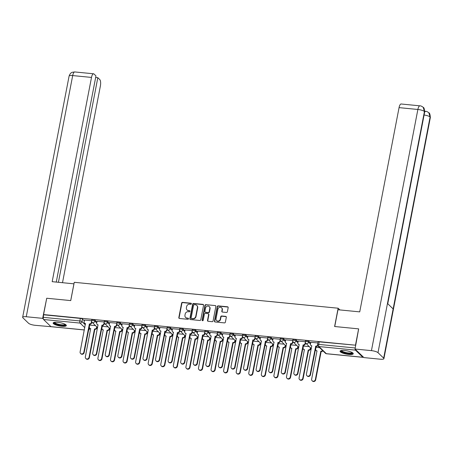 <?xml version="1.0" encoding="UTF-8"?>
<svg xmlns="http://www.w3.org/2000/svg" width="453" height="453" viewBox="0 0 453 453"><rect width="100%" height="100%" fill="white"/><g stroke="black" fill="none" stroke-linecap="round" stroke-linejoin="round"><path stroke-width="0.68" d="M191.409 303.816A0.595 0.538 -46 0 0 190.962 303.199L182.559 302.372A0.844 0.764 -46 0 0 181.613 303.097L178.822 317.593A0.844 0.764 -46 0 0 179.456 318.476L187.865 319.297A0.595 0.538 -46 0 0 188.386 318.312A0.595 0.538 -46 0 0 188.08 318.17L186.993 318.063A2.707 2.458 -46 0 1 184.96 315.243L185.192 314.031A2.707 2.458 -46 0 1 188.216 311.704L189.303 311.811A0.595 0.538 -46 0 0 189.824 310.82A0.595 0.538 -46 0 0 189.524 310.684L188.437 310.577A2.707 2.458 -46 0 1 186.398 307.751L186.63 306.545A2.707 2.458 -46 0 1 189.66 304.218L190.747 304.325A0.595 0.538 -46 0 0 191.409 303.816M191.376 303.487A0.595 0.538 -46 0 0 191.228 303.448L182.819 302.621A0.844 0.764 -46 0 0 181.874 303.351L179.082 317.842A0.844 0.764 -46 0 0 179.173 318.385M188.488 318.459A0.595 0.538 -46 0 0 188.34 318.425L186.993 318.063M189.932 310.973A0.595 0.538 -46 0 0 189.784 310.934L188.437 310.577M57.707 322.326A6.721 1.653 -169.1 0 0 53.143 323.023A6.721 1.653 -169.1 0 0 61.778 326.262A6.721 1.653 -169.1 0 0 66.342 325.565A6.721 1.653 -169.1 0 0 57.707 322.326M344.625 350.503A6.721 1.653 -169.1 0 0 340.061 351.2A6.721 1.653 -169.1 0 0 348.697 354.439A6.721 1.653 -169.1 0 0 353.261 353.742A6.721 1.653 -169.1 0 0 344.625 350.503M226.438 312.462A0.844 0.764 -46 0 0 227.383 311.738L228.17 307.672A0.844 0.764 -46 0 0 227.531 306.789L218.199 305.871A0.844 0.764 -46 0 0 217.253 306.596L214.462 321.092A0.844 0.764 -46 0 0 215.096 321.975L224.433 322.893A0.844 0.764 -46 0 0 225.379 322.162L226.324 317.253A0.844 0.764 -46 0 0 225.69 316.37L221.693 315.979A0.844 0.764 -46 0 0 220.747 316.704L220.277 319.139A2.265 2.05 -46 0 1 216.591 320.56A2.265 2.05 -46 0 1 216.047 318.725L217.882 309.184A2.265 2.05 -46 0 1 221.568 307.763A2.265 2.05 -46 0 1 222.117 309.597L221.811 311.188A0.844 0.764 -46 0 0 222.446 312.072L226.438 312.462M43.579 314.563L46.721 298.238L70.742 300.594L74.264 282.304L338.131 308.216L334.608 326.511L358.623 328.867L355.48 345.192L43.579 314.563L43.352 317.355L79.858 320.939A1.721 0.425 10.9 0 1 81.993 321.602L85.328 324.824M203.567 305.254A0.844 0.764 -46 0 0 202.933 304.371L193.595 303.453A0.844 0.764 -46 0 0 192.65 304.184L189.858 318.674A0.844 0.764 -46 0 0 190.492 319.558L199.83 320.475A0.844 0.764 -46 0 0 200.775 319.744L203.567 305.254M205.894 304.665L215.232 305.577A0.844 0.764 -46 0 1 215.866 306.46L213.074 320.956A0.844 0.764 -46 0 1 212.129 321.681L208.137 321.29A0.844 0.764 -46 0 1 207.502 320.407L208.629 314.529A0.844 0.764 -46 0 0 207.995 313.646L205.345 313.385A0.844 0.764 -46 0 0 204.399 314.116L203.221 320.231A0.595 0.538 -46 0 1 202.253 320.605A0.595 0.538 -46 0 1 202.112 320.124L204.949 305.39A0.844 0.764 -46 0 1 205.894 304.665L215.232 305.577M96.942 327.564L97.599 327.632L92.072 322.281A1.721 1.563 134 0 0 94.881 321.2L96.732 322.983M109.513 328.799L110.175 328.867M122.084 330.039L122.746 330.101M134.66 331.273L135.317 331.336M147.231 332.508L147.893 332.57L142.367 327.219A1.721 1.563 134 0 0 145.175 326.137L147.021 327.921M159.801 333.742L160.464 333.804L154.937 328.453A1.721 1.563 134 0 0 157.746 327.372L159.598 329.155M172.378 334.977L173.04 335.039M184.949 336.211L185.611 336.273L180.084 330.922A1.721 1.563 134 0 0 182.893 329.841L184.739 331.624M197.519 337.445L198.182 337.508M210.096 338.68L210.758 338.742L205.226 333.391A1.721 1.563 134 0 0 208.04 332.309L209.886 334.093M222.666 339.914L223.329 339.976L217.802 334.625A1.721 1.563 134 0 0 220.611 333.544L222.457 335.328M235.243 341.149L235.9 341.211M247.814 342.383L248.476 342.445L242.95 337.094A1.721 1.563 134 0 0 245.758 336.013L247.604 337.796M260.384 343.617L261.047 343.685M272.961 344.852L273.618 344.92M285.532 346.086L286.194 346.154L280.667 340.798A1.721 1.563 134 0 0 283.476 339.716L285.322 341.505M298.102 347.321L298.765 347.389M310.679 348.555L311.336 348.623M355.169 349.155A1.721 0.589 95.6 0 0 355.458 350.129L362.847 357.264A1.721 0.589 95.6 0 0 362.995 357.338A1.721 0.589 95.6 0 0 363.357 357.06M355.48 345.192L319.235 341.856A1.721 0.425 -169.1 0 0 318.063 342.038L317.57 344.58A1.721 0.425 10.9 0 1 318.742 344.399L355.237 347.983M43.839 314.812L80.351 318.397A1.721 0.425 10.9 0 1 82.486 319.059L84.332 320.849M84.337 329.971L51.093 326.709A1.721 0.589 -84.4 0 1 50.946 326.636L43.556 319.501A1.721 0.589 -84.4 0 1 43.352 317.355M104.15 321.958L97.05 321.313M108.131 326.879L102.27 326.353M122.05 324.552L120.204 322.763A1.721 0.425 -169.1 0 0 118.363 322.14A1.721 0.425 -169.1 0 0 116.897 322.281L116.721 323.182L109.626 322.547M120.702 328.114L114.847 327.587M129.298 324.427L122.197 323.782M133.273 329.348L127.418 328.821M147.197 327.021L145.345 325.237A1.721 0.425 -169.1 0 0 143.51 324.608A1.721 0.425 -169.1 0 0 142.044 324.75L141.868 325.65L134.773 325.016M145.849 330.582L139.988 330.061M159.767 328.255L157.921 326.471A1.721 0.425 -169.1 0 0 156.081 325.843A1.721 0.425 -169.1 0 0 154.615 325.984L154.445 326.885L147.344 326.251M158.42 331.817L152.565 331.296M167.015 328.131L159.915 327.485M170.991 333.051L165.135 332.53M184.915 330.724L183.063 328.94A1.721 0.425 -169.1 0 0 181.228 328.312A1.721 0.425 -169.1 0 0 179.762 328.453L179.586 329.359L172.491 328.725M183.567 334.286L177.712 333.765M197.485 331.958L195.639 330.175A1.721 0.425 -169.1 0 0 193.805 329.546A1.721 0.425 -169.1 0 0 192.332 329.688L192.163 330.594L185.062 329.96M196.138 335.52L190.283 334.999M210.062 333.193L208.21 331.409A1.721 0.425 -169.1 0 0 206.375 330.781A1.721 0.425 -169.1 0 0 204.909 330.922L204.733 331.828L197.633 331.194M208.708 336.755L202.853 336.234M222.633 334.427L220.787 332.644A1.721 0.425 -169.1 0 0 218.946 332.015A1.721 0.425 -169.1 0 0 217.48 332.157L217.304 333.063L210.209 332.428M221.285 337.989L215.43 337.468M229.875 334.303L222.78 333.663M233.856 339.223L228.001 338.702M247.78 336.896L245.928 335.112A1.721 0.425 -169.1 0 0 244.093 334.484A1.721 0.425 -169.1 0 0 242.627 334.625L242.451 335.531L235.35 334.897M246.432 340.458L240.571 339.937M260.35 338.131L258.504 336.347A1.721 0.425 -169.1 0 0 256.664 335.718A1.721 0.425 -169.1 0 0 255.198 335.86L255.022 336.766L247.927 336.132M259.003 341.692L253.148 341.171M267.593 338.012L260.498 337.366M271.574 342.927L265.718 342.406M285.498 340.599L283.646 338.816A1.721 0.425 -169.1 0 0 281.811 338.193A1.721 0.425 -169.1 0 0 280.345 338.334L280.169 339.235L273.068 338.601M284.15 344.161L278.289 343.64M292.74 340.48L285.645 339.835M296.721 345.396L290.866 344.875M310.639 343.068L308.793 341.285A1.721 0.425 -169.1 0 0 306.958 340.662A1.721 0.425 -169.1 0 0 305.492 340.803L305.316 341.704L298.216 341.069M309.291 346.63L303.436 346.109M317.887 342.949L310.792 342.304M319.625 347.649L316.007 347.343M296.222 340.05L296.047 340.95A1.721 0.425 10.9 0 0 294.212 340.328A1.721 0.425 10.9 0 0 292.74 340.469L292.915 339.569A1.721 0.425 -169.1 0 1 294.382 339.427A1.721 0.425 -169.1 0 1 296.222 340.05L298.068 341.834M271.075 337.581L270.9 338.482A1.721 0.425 10.9 0 0 269.065 337.859A1.721 0.425 10.9 0 0 267.598 338L267.768 337.1A1.721 0.425 -169.1 0 1 269.241 336.958A1.721 0.425 -169.1 0 1 271.075 337.581L272.921 339.365M233.357 333.878L233.182 334.778A1.721 0.425 10.9 0 0 231.347 334.155A1.721 0.425 10.9 0 0 229.881 334.297L230.05 333.391A1.721 0.425 -169.1 0 1 231.523 333.249A1.721 0.425 -169.1 0 1 233.357 333.878L235.203 335.662M170.492 327.706L170.317 328.606A1.721 0.425 10.9 0 0 168.482 327.978A1.721 0.425 10.9 0 0 167.015 328.119L167.191 327.219A1.721 0.425 -169.1 0 1 168.658 327.077A1.721 0.425 -169.1 0 1 170.492 327.706L172.344 329.49M132.774 324.003L132.599 324.903A1.721 0.425 10.9 0 0 130.764 324.274A1.721 0.425 10.9 0 0 129.298 324.416L129.473 323.516A1.721 0.425 -169.1 0 1 130.94 323.374A1.721 0.425 -169.1 0 1 132.774 324.003L134.62 325.786M107.627 321.528L107.457 322.434A1.721 0.425 10.9 0 0 105.617 321.806A1.721 0.425 10.9 0 0 104.15 321.947L104.326 321.047A1.721 0.425 -169.1 0 1 105.792 320.905A1.721 0.425 -169.1 0 1 107.627 321.528L109.479 323.317M95.056 320.294L94.881 321.2A1.721 0.425 10.9 0 0 93.046 320.571A1.721 0.425 10.9 0 0 91.58 320.713L91.749 319.812A1.721 0.425 -169.1 0 1 93.222 319.671A1.721 0.425 -169.1 0 1 95.056 320.294L96.902 322.083M338.131 308.216L339.903 309.931M91.574 320.724L84.479 320.078M95.555 325.645L89.7 325.118M187.049 309.948L187.31 310.197A2.707 2.458 -46 0 0 188.697 310.832M185.611 317.434L185.872 317.689A2.707 2.458 -46 0 0 187.253 318.317M203.476 304.71A0.844 0.764 -46 0 0 203.193 304.626L193.856 303.708A0.844 0.764 -46 0 0 192.91 304.433L190.118 318.929A0.844 0.764 -46 0 0 190.209 319.467M194.246 304.665A0.595 0.538 -46 0 0 193.584 305.175L191.138 317.898A0.595 0.538 -46 0 0 191.579 318.516L192.729 318.629A2.707 2.458 -46 0 0 195.758 316.302L197.429 307.604A2.707 2.458 -46 0 0 195.396 304.778L194.246 304.665M191.279 318.38L191.54 318.629A0.595 0.538 -46 0 0 191.84 318.77L191.579 318.516M196.778 305.407L197.038 305.662A2.707 2.458 -46 0 1 197.689 307.859L196.019 316.551A2.707 2.458 -46 0 1 192.989 318.878L191.84 318.77M215.775 305.917A0.844 0.764 -46 0 0 215.492 305.832M208.425 313.844L208.691 314.093A0.844 0.764 -46 0 1 208.89 314.784L207.763 320.662A0.844 0.764 -46 0 0 207.848 321.2M206.16 304.914A0.844 0.764 -46 0 0 205.209 305.645L202.372 320.379A0.595 0.538 -46 0 0 202.412 320.707M209.807 308.431A2.265 2.05 -46 0 0 207.095 306.211A2.265 2.05 -46 0 0 205.571 308.017L204.926 311.375A0.844 0.764 -46 0 0 205.56 312.259L208.21 312.519A0.844 0.764 -46 0 0 209.156 311.794L209.807 308.431L210.067 308.68A2.265 2.05 -46 0 0 209.524 306.845L209.263 306.596M205.13 312.06L205.39 312.315A0.844 0.764 -46 0 0 205.821 312.513L205.56 312.259M210.067 308.68L209.422 312.043A0.844 0.764 -46 0 1 208.476 312.774L205.821 312.513M221.568 307.763L221.834 308.017A2.265 2.05 -46 0 1 222.378 309.852L222.072 311.443A0.844 0.764 -46 0 0 222.157 311.981M216.591 320.56L216.851 320.809A2.265 2.05 -46 0 0 220.537 319.393L220.277 319.139M226.234 316.709A0.844 0.764 -46 0 0 225.951 316.619L221.953 316.228A0.844 0.764 -46 0 0 221.007 316.958L220.537 319.393M228.08 307.128A0.844 0.764 -46 0 0 227.797 307.038L218.459 306.12A0.844 0.764 -46 0 0 217.514 306.851L214.722 321.341A0.844 0.764 -46 0 0 214.813 321.885M97.033 327.072L96.885 327.847A1.721 1.563 134 0 1 94.96 329.325L94.62 329.003A1.721 1.563 -46 0 0 96.546 327.519L96.699 326.743M89.711 325.067L89.371 326.811A1.721 1.563 -46 0 0 90.668 328.612L85.34 356.924A1.982 1.795 -46 0 0 87.718 358.867A1.982 1.795 -46 0 0 89.048 357.287L94.496 328.986M94.836 329.314L89.388 357.615A1.982 1.795 134 0 1 86.155 358.861L85.821 358.533M90.742 328.889A1.721 1.563 134 0 1 90.13 328.538L89.79 328.21M84.49 320.028L84.156 321.772A1.721 1.563 -46 0 0 85.447 323.572L80.119 351.885A1.982 1.795 -46 0 0 82.497 353.827A1.982 1.795 -46 0 0 83.828 352.247L89.4 323.957A1.721 1.563 -46 0 0 91.325 322.479L91.665 322.802A1.721 1.563 134 0 1 89.739 324.286L84.167 352.576A1.982 1.795 134 0 1 80.94 353.816L80.6 353.493M91.823 321.975L91.665 322.802M85.521 323.85A1.721 1.563 134 0 1 84.909 323.499L84.569 323.17M91.563 321.256L91.325 322.479M89.275 323.946L89.615 324.274M109.609 328.306L109.456 329.082A1.721 1.563 134 0 1 107.531 330.56L107.191 330.237A1.721 1.563 -46 0 0 109.122 328.753L109.269 327.978M102.282 326.302L101.948 328.046A1.721 1.563 -46 0 0 103.244 329.846L97.916 358.159A1.982 1.795 -46 0 0 100.289 360.101A1.982 1.795 -46 0 0 101.619 358.521L107.072 330.22M107.412 330.548L101.959 358.85A1.982 1.795 134 0 1 98.731 360.095L98.392 359.767M103.312 330.124A1.721 1.563 134 0 1 102.701 329.773L102.361 329.444M122.18 329.541L122.033 330.316A1.721 1.563 134 0 1 120.102 331.794L119.762 331.471A1.721 1.563 -46 0 0 121.693 329.988L121.84 329.212M114.858 327.536L114.518 329.28A1.721 1.563 -46 0 0 115.815 331.081L110.487 359.393A1.982 1.795 -46 0 0 112.865 361.335A1.982 1.795 -46 0 0 114.196 359.756L119.643 331.454M119.983 331.783L114.535 360.084A1.982 1.795 134 0 1 111.302 361.33L110.962 361.001M115.883 331.358A1.721 1.563 134 0 1 115.272 331.007L114.932 330.679M73.969 283.838L52.174 281.675L91.506 77.423L72.69 75.577L26.251 316.738L42.65 318.351L46.716 298.272M70.708 300.594L73.935 283.81M62.503 282.689L100.385 85.996A5.17 1.767 95.6 0 0 99.762 79.558L97.82 77.684L58.42 282.287M26.251 316.738A5.3 1.302 -169.1 0 0 22.65 317.287A5.3 1.302 -169.1 0 0 22.899 317.802L28.562 323.272A5.3 1.302 -169.1 0 0 35.124 325.305L51.331 326.732M43.335 319.008L42.65 318.351M56.263 282.077L95.968 75.894L94.02 74.015A5.17 1.767 95.6 0 0 93.578 73.794A5.17 1.767 95.6 0 0 91.506 77.423M95.662 77.469L97.82 77.684M334.733 326.522L337.966 309.739L359.727 311.874L399.059 107.627A5.17 1.767 -84.4 0 1 401.132 103.992L419.948 105.843A5.17 1.767 -84.4 0 0 417.876 109.473L399.059 107.627M383.663 358.142L393.142 308.923L387.474 303.459L378 352.672L383.663 358.142A5.3 1.302 -169.1 0 1 383.912 358.657A5.3 1.302 -169.1 0 1 380.31 359.206L363.912 357.593L355.033 349.025L358.663 328.906M378 352.672A5.3 1.302 -169.1 0 0 371.437 350.639L355.033 349.025M424.772 111.24L425.627 111.325L424.693 111.908M387.757 303.725L424.671 112.016A5.3 1.302 -169.1 0 0 424.438 111.512L423.193 107.316C421.771 106.24 420.69 105.747 419.948 105.843M383.912 358.657L430.35 117.497A5.3 1.302 -169.1 0 0 430.101 116.982L428.827 112.757C427.422 111.71 426.358 111.234 425.627 111.325M65.572 324.552A5.815 1.427 10.9 0 1 60.979 325.265A5.815 1.427 10.9 0 1 54.428 323.102A5.815 1.427 10.9 0 1 54.235 322.372M54.654 322.304A5.385 1.325 -169.1 0 0 54.909 322.734A5.385 1.325 -169.1 0 0 60.464 324.659A5.385 1.325 -169.1 0 0 65.204 324.337M53.369 322.7A6.676 1.642 -169.1 0 0 53.624 323.023A6.676 1.642 -169.1 0 0 60.124 325.35A6.676 1.642 -169.1 0 0 66.251 325.18M352.485 352.728A5.815 1.427 10.9 0 1 347.898 353.442A5.815 1.427 10.9 0 1 341.347 351.279A5.815 1.427 10.9 0 1 341.154 350.548M341.573 350.48A5.385 1.325 -169.1 0 0 341.828 350.911A5.385 1.325 -169.1 0 0 347.383 352.836A5.385 1.325 -169.1 0 0 352.123 352.513M340.288 350.877A6.676 1.642 -169.1 0 0 340.537 351.2A6.676 1.642 -169.1 0 0 347.038 353.527A6.676 1.642 -169.1 0 0 353.17 353.357M97.061 321.262L96.727 323.006A1.721 1.563 -46 0 0 98.024 324.807L92.695 353.119A1.982 1.795 -46 0 0 95.068 355.061A1.982 1.795 -46 0 0 96.398 353.482L101.97 325.192A1.721 1.563 -46 0 0 103.901 323.714L104.241 324.037A1.721 1.563 134 0 1 102.31 325.52L96.738 353.81A1.982 1.795 134 0 1 93.511 355.056L93.171 354.727M104.4 323.216L104.241 324.037M98.091 325.084A1.721 1.563 134 0 1 97.48 324.733L97.14 324.405M104.133 322.491L103.901 323.714M101.851 325.18L102.191 325.509M109.637 322.496L109.298 324.24A1.721 1.563 -46 0 0 110.594 326.041L105.266 354.354A1.982 1.795 -46 0 0 107.644 356.296A1.982 1.795 -46 0 0 108.975 354.716L114.547 326.426A1.721 1.563 -46 0 0 116.472 324.948L116.812 325.277A1.721 1.563 134 0 1 114.881 326.755L109.315 355.044A1.982 1.795 134 0 1 106.081 356.29L105.742 355.962M116.97 324.45L116.812 325.277M110.662 326.319A1.721 1.563 134 0 1 110.051 325.967L109.711 325.639M116.704 323.725L116.472 324.948M114.422 326.415L114.762 326.743M134.756 330.775L134.603 331.551A1.721 1.563 134 0 1 132.678 333.029L132.338 332.706A1.721 1.563 -46 0 0 134.264 331.222L134.416 330.447M127.429 328.77L127.095 330.514A1.721 1.563 -46 0 0 128.386 332.315L123.057 360.628A1.982 1.795 -46 0 0 125.436 362.57A1.982 1.795 -46 0 0 126.766 360.99L132.214 332.695M132.553 333.017L127.106 361.318A1.982 1.795 134 0 1 123.873 362.564L123.539 362.236M128.459 332.593A1.721 1.563 134 0 1 127.848 332.242L127.508 331.913M147.327 332.009L147.18 332.785A1.721 1.563 134 0 1 145.249 334.269L144.909 333.94A1.721 1.563 -46 0 0 146.84 332.457L146.987 331.681M140 330.005L139.666 331.755A1.721 1.563 -46 0 0 140.962 333.55L135.634 361.862A1.982 1.795 -46 0 0 138.006 363.804A1.982 1.795 -46 0 0 139.337 362.224L144.79 333.929M145.13 334.252L139.677 362.553A1.982 1.795 134 0 1 136.449 363.799L136.11 363.47M141.03 333.827A1.721 1.563 134 0 1 140.419 333.476L140.079 333.148M159.898 333.244L159.75 334.02A1.721 1.563 134 0 1 157.82 335.503L157.485 335.175A1.721 1.563 -46 0 0 159.411 333.691L159.558 332.915M152.576 331.239L152.236 332.989A1.721 1.563 -46 0 0 153.533 334.784L148.205 363.096A1.982 1.795 -46 0 0 150.583 365.039A1.982 1.795 -46 0 0 151.914 363.459L157.361 335.163M157.701 335.486L152.253 363.787A1.982 1.795 134 0 1 149.02 365.033L148.68 364.705M153.601 335.061A1.721 1.563 134 0 1 152.989 334.71L152.65 334.382M122.208 323.731L121.874 325.475A1.721 1.563 -46 0 0 123.165 327.276L117.837 355.588A1.982 1.795 -46 0 0 120.215 357.53A1.982 1.795 -46 0 0 121.546 355.95L127.117 327.661A1.721 1.563 -46 0 0 129.043 326.183L129.382 326.511A1.721 1.563 134 0 1 127.457 327.989L121.885 356.279A1.982 1.795 134 0 1 118.658 357.525L118.318 357.196M129.541 325.684L129.382 326.511M123.239 327.553A1.721 1.563 134 0 1 122.627 327.202L122.287 326.873M129.281 324.96L129.043 326.183M126.999 327.649L127.333 327.978M134.779 324.965L134.445 326.709A1.721 1.563 -46 0 0 135.741 328.51L130.413 356.822A1.982 1.795 -46 0 0 132.786 358.765A1.982 1.795 -46 0 0 134.116 357.185L139.688 328.901A1.721 1.563 -46 0 0 141.619 327.417L141.959 327.745A1.721 1.563 134 0 1 140.028 329.223L134.456 357.513A1.982 1.795 134 0 1 131.228 358.759L130.889 358.431M142.117 326.919L141.959 327.745M135.809 328.787A1.721 1.563 134 0 1 135.198 328.436L134.858 328.108M141.851 326.2L141.619 327.417M139.569 328.884L139.909 329.212M147.355 326.2L147.015 327.944A1.721 1.563 -46 0 0 148.312 329.744L142.984 358.057A1.982 1.795 -46 0 0 145.362 359.999A1.982 1.795 -46 0 0 146.693 358.419L152.265 330.135A1.721 1.563 -46 0 0 154.19 328.651L154.53 328.98A1.721 1.563 134 0 1 152.604 330.458L147.032 358.748A1.982 1.795 134 0 1 143.799 359.993L143.459 359.665M154.688 328.153L154.53 328.98M148.386 330.022A1.721 1.563 134 0 1 147.769 329.671L147.435 329.342M154.428 327.434L154.19 328.651M152.14 330.118L152.48 330.447M172.474 334.478L172.321 335.254A1.721 1.563 134 0 1 170.396 336.738L170.056 336.409A1.721 1.563 -46 0 0 171.981 334.926L172.134 334.15M165.147 332.474L164.813 334.223A1.721 1.563 -46 0 0 166.104 336.018L160.775 364.331A1.982 1.795 -46 0 0 163.154 366.273A1.982 1.795 -46 0 0 164.484 364.693L169.937 336.398M170.271 336.726L164.824 365.022A1.982 1.795 134 0 1 161.596 366.267L161.257 365.939M166.177 336.296A1.721 1.563 134 0 1 165.566 335.945L165.226 335.622M159.926 327.434L159.592 329.178A1.721 1.563 -46 0 0 160.889 330.979L155.555 359.291A1.982 1.795 -46 0 0 157.933 361.234A1.982 1.795 -46 0 0 159.263 359.654L164.835 331.37A1.721 1.563 -46 0 0 166.761 329.886L167.1 330.214A1.721 1.563 134 0 1 165.175 331.692L159.603 359.982A1.982 1.795 134 0 1 156.376 361.228L156.036 360.899M167.259 329.388L167.1 330.214M160.957 331.256A1.721 1.563 134 0 1 160.345 330.905L160.005 330.577M166.998 328.668L166.761 329.886M164.716 331.358L165.056 331.681M185.045 335.713L184.898 336.488A1.721 1.563 134 0 1 182.967 337.972L182.627 337.644A1.721 1.563 -46 0 0 184.558 336.16L184.705 335.384M177.718 333.714L177.383 335.458A1.721 1.563 -46 0 0 178.68 337.253L173.352 365.565A1.982 1.795 -46 0 0 175.724 367.508A1.982 1.795 -46 0 0 177.055 365.928L182.508 337.632M182.848 337.961L177.395 366.256A1.982 1.795 134 0 1 174.167 367.502L173.827 367.173M178.748 337.53A1.721 1.563 134 0 1 178.137 337.179L177.797 336.856M172.497 328.668L172.163 330.418A1.721 1.563 -46 0 0 173.459 332.213L168.131 360.526A1.982 1.795 -46 0 0 170.504 362.468A1.982 1.795 -46 0 0 171.84 360.888L177.406 332.604A1.721 1.563 -46 0 0 179.337 331.12L179.677 331.449A1.721 1.563 134 0 1 177.746 332.932L172.174 361.217A1.982 1.795 134 0 1 168.946 362.462L168.607 362.134M179.835 330.622L179.677 331.449M173.527 332.491A1.721 1.563 134 0 1 172.916 332.14L172.576 331.811M179.569 329.903L179.337 331.12M177.287 332.593L177.627 332.915M197.616 336.947L197.468 337.723A1.721 1.563 134 0 1 195.543 339.206L195.203 338.878A1.721 1.563 -46 0 0 197.129 337.394L197.276 336.619M190.294 334.948L189.954 336.692A1.721 1.563 -46 0 0 191.251 338.487L185.923 366.8A1.982 1.795 -46 0 0 188.301 368.742A1.982 1.795 -46 0 0 189.631 367.162L195.079 338.867M195.419 339.195L189.971 367.491A1.982 1.795 134 0 1 186.738 368.736L186.398 368.408M191.325 338.765A1.721 1.563 134 0 1 190.707 338.414L190.373 338.091M185.073 329.903L184.733 331.653A1.721 1.563 -46 0 0 186.03 333.448L180.702 361.76A1.982 1.795 -46 0 0 183.08 363.702A1.982 1.795 -46 0 0 184.411 362.123L189.983 333.838A1.721 1.563 -46 0 0 191.908 332.355L192.248 332.683A1.721 1.563 134 0 1 190.322 334.167L184.75 362.451A1.982 1.795 134 0 1 181.517 363.697L181.177 363.368M192.406 331.856L192.248 332.683M186.104 333.725A1.721 1.563 134 0 1 185.492 333.374L185.152 333.046M192.146 331.137L191.908 332.355M189.858 333.827L190.198 334.15M210.192 338.181L210.039 338.957A1.721 1.563 134 0 1 208.114 340.441L207.774 340.112A1.721 1.563 -46 0 0 209.699 338.629L209.852 337.853M202.865 336.183L202.531 337.927A1.721 1.563 -46 0 0 203.827 339.722L198.493 368.034A1.982 1.795 -46 0 0 200.872 369.982A1.982 1.795 -46 0 0 202.202 368.402L207.655 340.101M207.995 340.43L202.542 368.725A1.982 1.795 134 0 1 199.314 369.971L198.975 369.642M203.895 339.999A1.721 1.563 134 0 1 203.284 339.654L202.944 339.325M197.644 331.137L197.31 332.887A1.721 1.563 -46 0 0 198.607 334.682L193.278 362.995A1.982 1.795 -46 0 0 195.651 364.937A1.982 1.795 -46 0 0 196.981 363.357L202.553 335.073A1.721 1.563 -46 0 0 204.479 333.589L204.818 333.918A1.721 1.563 134 0 1 202.893 335.401L197.321 363.685A1.982 1.795 134 0 1 194.094 364.931L193.754 364.603M204.983 333.091L204.818 333.918M198.674 334.96A1.721 1.563 134 0 1 198.063 334.608L197.723 334.286M204.716 332.372L204.479 333.589M202.434 335.061L202.774 335.39M222.763 339.416L222.616 340.192A1.721 1.563 134 0 1 220.685 341.675L220.345 341.347A1.721 1.563 -46 0 0 222.276 339.863L222.423 339.087M215.435 337.417L215.101 339.161A1.721 1.563 -46 0 0 216.398 340.956L211.07 369.269A1.982 1.795 -46 0 0 213.442 371.217A1.982 1.795 -46 0 0 214.779 369.637L220.226 341.335M220.566 341.664L215.113 369.959A1.982 1.795 134 0 1 211.885 371.205L211.545 370.877M216.466 341.234A1.721 1.563 134 0 1 215.855 340.888L215.515 340.56M210.215 332.377L209.881 334.121A1.721 1.563 -46 0 0 211.177 335.916L205.849 364.229A1.982 1.795 -46 0 0 208.227 366.171A1.982 1.795 -46 0 0 209.558 364.591L215.124 336.307A1.721 1.563 -46 0 0 217.055 334.824L217.395 335.152A1.721 1.563 134 0 1 215.464 336.636L209.898 364.92A1.982 1.795 134 0 1 206.664 366.166L206.325 365.837M217.553 334.325L217.395 335.152M211.245 336.194A1.721 1.563 134 0 1 210.634 335.843L210.294 335.52M217.287 333.606L217.055 334.824M215.005 336.296L215.345 336.624M235.334 340.65L235.186 341.426A1.721 1.563 134 0 1 233.261 342.91L232.921 342.581A1.721 1.563 -46 0 0 234.847 341.098L234.994 340.322M228.012 338.651L227.672 340.396A1.721 1.563 -46 0 0 228.969 342.196L223.64 370.503A1.982 1.795 -46 0 0 226.019 372.451A1.982 1.795 -46 0 0 227.349 370.871L232.797 342.57M233.136 342.898L227.689 371.194A1.982 1.795 134 0 1 224.456 372.44L224.116 372.111M229.042 342.468A1.721 1.563 134 0 1 228.431 342.123L228.091 341.794M222.791 333.612L222.451 335.356A1.721 1.563 -46 0 0 223.748 337.151L218.42 365.463A1.982 1.795 -46 0 0 220.798 367.406A1.982 1.795 -46 0 0 222.129 365.826L227.7 337.542A1.721 1.563 -46 0 0 229.626 336.058L229.965 336.386A1.721 1.563 134 0 1 228.04 337.87L222.468 366.154A1.982 1.795 134 0 1 219.235 367.4L218.901 367.072M230.124 335.56L229.965 336.386M223.822 337.428A1.721 1.563 134 0 1 223.21 337.077L222.87 336.755M229.864 334.841L229.626 336.058M227.576 337.53L227.916 337.859M247.91 341.885L247.757 342.661A1.721 1.563 134 0 1 245.832 344.144L245.492 343.816A1.721 1.563 -46 0 0 247.417 342.332L247.57 341.556M240.583 339.886L240.249 341.63A1.721 1.563 -46 0 0 241.545 343.431L236.217 371.737A1.982 1.795 -46 0 0 238.589 373.685A1.982 1.795 -46 0 0 239.92 372.106L245.373 343.804M245.713 344.133L240.26 372.434A1.982 1.795 134 0 1 237.032 373.674L236.693 373.346M241.613 343.702A1.721 1.563 134 0 1 241.002 343.357L240.662 343.029M235.362 334.846L235.028 336.59A1.721 1.563 -46 0 0 236.324 338.385L230.996 366.698A1.982 1.795 -46 0 0 233.369 368.646A1.982 1.795 -46 0 0 234.699 367.066L240.271 338.776A1.721 1.563 -46 0 0 242.202 337.292L242.536 337.621A1.721 1.563 134 0 1 240.611 339.104L235.039 367.389A1.982 1.795 134 0 1 231.811 368.634L231.472 368.306M242.7 336.794L242.536 337.621M236.392 338.663A1.721 1.563 134 0 1 235.781 338.317L235.441 337.989M242.434 336.075L242.202 337.292M240.152 338.765L240.492 339.093M260.481 343.119L260.333 343.895A1.721 1.563 134 0 1 258.403 345.379L258.063 345.05A1.721 1.563 -46 0 0 259.994 343.567L260.141 342.796M253.153 341.12L252.819 342.864A1.721 1.563 -46 0 0 254.116 344.665L248.788 372.972A1.982 1.795 -46 0 0 251.166 374.92A1.982 1.795 -46 0 0 252.497 373.34L257.944 345.039M258.284 345.367L252.836 373.668A1.982 1.795 134 0 1 249.603 374.908L249.263 374.58M254.184 344.937A1.721 1.563 134 0 1 253.572 344.591L253.233 344.263M247.938 336.081L247.598 337.825A1.721 1.563 -46 0 0 248.895 339.62L243.567 367.932A1.982 1.795 -46 0 0 245.945 369.88A1.982 1.795 -46 0 0 247.276 368.3L252.842 340.01A1.721 1.563 -46 0 0 254.773 338.527L255.113 338.855A1.721 1.563 134 0 1 253.182 340.339L247.615 368.623A1.982 1.795 134 0 1 244.382 369.869L244.042 369.54M255.271 338.029L255.113 338.855M248.963 339.897A1.721 1.563 134 0 1 248.352 339.552L248.012 339.223M255.005 337.309L254.773 338.527M252.723 339.999L253.063 340.328M273.051 344.354L272.904 345.129A1.721 1.563 134 0 1 270.979 346.613L270.639 346.285A1.721 1.563 -46 0 0 272.564 344.801L272.717 344.031M265.73 342.355L265.39 344.099A1.721 1.563 -46 0 0 266.687 345.899L261.358 374.206A1.982 1.795 -46 0 0 263.737 376.154A1.982 1.795 -46 0 0 265.067 374.574L270.515 346.273M270.854 346.602L265.407 374.903A1.982 1.795 134 0 1 262.174 376.143L261.84 375.814M266.76 346.177A1.721 1.563 134 0 1 266.149 345.826L265.809 345.497M260.509 337.315L260.175 339.059A1.721 1.563 -46 0 0 261.466 340.86L256.138 369.167A1.982 1.795 -46 0 0 258.516 371.115A1.982 1.795 -46 0 0 259.846 369.535L265.418 341.245A1.721 1.563 -46 0 0 267.344 339.761L267.683 340.09A1.721 1.563 134 0 1 265.758 341.573L260.186 369.858A1.982 1.795 134 0 1 256.959 371.103L256.619 370.775M267.842 339.263L267.683 340.09M261.54 341.132A1.721 1.563 134 0 1 260.928 340.786L260.588 340.458M267.581 338.544L267.344 339.761M265.294 341.234L265.634 341.562M285.628 345.588L285.475 346.364A1.721 1.563 134 0 1 283.55 347.847L283.21 347.519A1.721 1.563 -46 0 0 285.141 346.035L285.288 345.265M278.301 343.589L277.966 345.333A1.721 1.563 -46 0 0 279.263 347.134L273.935 375.446A1.982 1.795 -46 0 0 276.307 377.389A1.982 1.795 -46 0 0 277.638 375.809L283.091 347.508M283.431 347.836L277.978 376.137A1.982 1.795 134 0 1 274.75 377.377L274.41 377.049M279.331 347.411A1.721 1.563 134 0 1 278.72 347.06L278.38 346.732M273.08 338.55L272.746 340.294A1.721 1.563 -46 0 0 274.042 342.094L268.714 370.401A1.982 1.795 -46 0 0 271.087 372.349A1.982 1.795 -46 0 0 272.417 370.769L277.989 342.479A1.721 1.563 -46 0 0 279.92 340.996L280.26 341.324A1.721 1.563 134 0 1 278.329 342.808L272.757 371.098A1.982 1.795 134 0 1 269.529 372.338L269.19 372.009M280.418 340.497L280.26 341.324M274.11 342.366A1.721 1.563 134 0 1 273.499 342.021L273.159 341.692M280.152 339.778L279.92 340.996M277.87 342.468L278.21 342.796M298.199 346.828L298.051 347.598A1.721 1.563 134 0 1 296.12 349.082L295.781 348.753A1.721 1.563 -46 0 0 297.712 347.27L297.859 346.5M290.877 344.824L290.537 346.568A1.721 1.563 -46 0 0 291.834 348.368L286.506 376.681A1.982 1.795 -46 0 0 288.884 378.623A1.982 1.795 -46 0 0 290.214 377.043L295.662 348.742M296.002 349.07L290.554 377.372A1.982 1.795 134 0 1 287.321 378.612L286.981 378.289M291.902 348.646A1.721 1.563 134 0 1 291.29 348.295L290.951 347.966M285.656 339.784L285.316 341.528A1.721 1.563 -46 0 0 286.613 343.329L281.285 371.636A1.982 1.795 -46 0 0 283.663 373.583A1.982 1.795 -46 0 0 284.994 372.004L290.566 343.714A1.721 1.563 -46 0 0 292.491 342.23L292.831 342.559A1.721 1.563 134 0 1 290.9 344.042L285.333 372.332A1.982 1.795 134 0 1 282.1 373.572L281.76 373.244M292.989 341.732L292.831 342.559M286.681 343.601A1.721 1.563 134 0 1 286.07 343.255L285.73 342.927M292.723 341.013L292.491 342.23M290.441 343.702L290.781 344.031M310.775 348.063L310.622 348.833A1.721 1.563 134 0 1 308.697 350.316L308.357 349.988A1.721 1.563 -46 0 0 310.282 348.51L310.435 347.734M303.448 346.058L303.114 347.802A1.721 1.563 -46 0 0 304.405 349.603L299.076 377.915A1.982 1.795 -46 0 0 301.455 379.857A1.982 1.795 -46 0 0 302.785 378.278L308.233 349.976M308.572 350.305L303.125 378.606A1.982 1.795 134 0 1 299.892 379.846L299.558 379.523M304.478 349.88A1.721 1.563 134 0 1 303.867 349.529L303.527 349.201M298.227 341.018L297.893 342.762A1.721 1.563 -46 0 0 299.184 344.563L293.855 372.87A1.982 1.795 -46 0 0 296.234 374.818A1.982 1.795 -46 0 0 297.564 373.238L303.136 344.948A1.721 1.563 -46 0 0 305.062 343.465L305.401 343.793A1.721 1.563 134 0 1 303.476 345.277L297.904 373.566A1.982 1.795 134 0 1 294.676 374.807L294.337 374.478M305.56 342.966L305.401 343.793M299.257 344.841A1.721 1.563 134 0 1 298.646 344.49L298.306 344.161M305.299 342.247L305.062 343.465M303.017 344.937L303.351 345.265M322.881 350.792A1.721 1.563 134 0 1 321.268 351.551L320.928 351.222A1.721 1.563 -46 0 0 322.542 350.463M316.018 347.292L315.684 349.036A1.721 1.563 -46 0 0 316.981 350.837L311.653 379.15A1.982 1.795 -46 0 0 314.025 381.092A1.982 1.795 -46 0 0 315.356 379.512L320.809 351.211M321.149 351.539L315.696 379.841A1.982 1.795 134 0 1 312.468 381.081L312.128 380.758M317.049 351.115A1.721 1.563 134 0 1 316.437 350.764L316.098 350.435M310.798 342.253L310.464 343.997A1.721 1.563 -46 0 0 311.76 345.798L306.432 374.104A1.982 1.795 -46 0 0 308.804 376.052A1.982 1.795 -46 0 0 310.135 374.472L315.707 346.183A1.721 1.563 -46 0 0 317.547 345.016M317.717 345.667A1.721 1.563 134 0 1 316.047 346.511L310.475 374.801A1.982 1.795 134 0 1 307.247 376.041L306.908 375.713M311.828 346.075A1.721 1.563 134 0 1 311.217 345.724L310.877 345.396M315.588 346.171L315.928 346.5M355.458 350.129L318.946 346.545L326.336 353.68L362.847 357.264M82.486 319.059L81.993 321.602A1.721 1.563 -46 0 1 80.068 323.085L43.556 319.501M88.856 328.227L89.383 328.736A1.721 0.425 10.9 0 1 89.462 328.906L89.632 328.029M89.541 327.898L89.383 328.736A1.721 1.563 -46 0 1 88.522 329.965M84.79 327.644L80.068 323.085A1.721 0.589 -84.4 0 1 79.858 320.939L80.351 318.397M50.946 326.636L84.349 329.914M308.793 341.285L308.618 342.191L310.469 343.974M292.74 340.469A1.721 1.721 0 0 0 293.238 342.032A1.721 1.563 134 0 0 296.047 340.95L297.893 342.74M283.646 338.816L283.476 339.716A1.721 0.425 10.9 0 0 281.636 339.093A1.721 0.425 10.9 0 0 280.169 339.235A1.721 1.721 0 0 0 280.667 340.798M267.598 338A1.721 1.721 0 0 0 268.091 339.563A1.721 1.563 134 0 0 270.9 338.482L272.751 340.271M258.504 336.347L258.329 337.247L260.175 339.031M245.928 335.112L245.758 336.013A1.721 0.425 10.9 0 0 243.918 335.39A1.721 0.425 10.9 0 0 242.451 335.531A1.721 1.721 0 0 0 242.95 337.094M229.881 334.297A1.721 1.721 0 0 0 230.373 335.86A1.721 1.563 134 0 0 233.182 334.778L235.033 336.562M220.787 332.644L220.611 333.544A1.721 0.425 10.9 0 0 218.776 332.921A1.721 0.425 10.9 0 0 217.304 333.063A1.721 1.721 0 0 0 217.802 334.625M208.21 331.409L208.04 332.309A1.721 0.425 10.9 0 0 206.2 331.687A1.721 0.425 10.9 0 0 204.733 331.828A1.721 1.721 0 0 0 205.226 333.391M195.639 330.175L195.464 331.075L197.315 332.859M183.063 328.94L182.893 329.841A1.721 0.425 10.9 0 0 181.053 329.218A1.721 0.425 10.9 0 0 179.586 329.359A1.721 1.721 0 0 0 180.084 330.922M167.015 328.119A1.721 1.721 0 0 0 167.508 329.688A1.721 1.563 134 0 0 170.317 328.606L172.168 330.39M157.921 326.471L157.746 327.372A1.721 0.425 10.9 0 0 155.911 326.743A1.721 0.425 10.9 0 0 154.445 326.885A1.721 1.721 0 0 0 154.937 328.453M145.345 325.237L145.175 326.137A1.721 0.425 10.9 0 0 143.335 325.509A1.721 0.425 10.9 0 0 141.868 325.65A1.721 1.721 0 0 0 142.367 327.219M129.298 324.416A1.721 1.721 0 0 0 129.79 325.984A1.721 1.563 134 0 0 132.599 324.903L134.45 326.687M120.204 322.763L120.028 323.669L121.874 325.452M104.15 321.947A1.721 1.721 0 0 0 104.649 323.516A1.721 1.563 134 0 0 107.457 322.434L109.303 324.218M102.027 328.946A1.721 1.563 134 0 1 101.41 329.558M116.721 323.182A1.721 0.425 10.9 0 1 118.193 323.04A1.721 0.425 10.9 0 1 120.028 323.669A1.721 1.563 134 0 1 117.219 324.75A1.721 1.721 0 0 1 116.721 323.182M192.163 330.594A1.721 0.425 10.9 0 1 193.629 330.452A1.721 0.425 10.9 0 1 195.464 331.075A1.721 1.563 134 0 1 192.655 332.157A1.721 1.721 0 0 1 192.163 330.594M255.022 336.766A1.721 0.425 10.9 0 1 256.494 336.624A1.721 0.425 10.9 0 1 258.329 337.247A1.721 1.563 134 0 1 255.52 338.329A1.721 1.721 0 0 1 255.022 336.766M305.316 341.704A1.721 0.425 10.9 0 1 306.783 341.562A1.721 0.425 10.9 0 1 308.618 342.191A1.721 1.563 134 0 1 305.809 343.272A1.721 1.721 0 0 1 305.316 341.704M114.598 330.18A1.721 1.563 134 0 1 113.98 330.792M127.174 331.415A1.721 1.563 134 0 1 126.557 332.026M139.745 332.649A1.721 1.563 134 0 1 139.128 333.261M152.316 333.884A1.721 1.563 134 0 1 151.704 334.495M164.892 335.118A1.721 1.563 134 0 1 164.275 335.73M177.463 336.353A1.721 1.563 134 0 1 176.846 336.964M190.034 337.587A1.721 1.563 134 0 1 189.422 338.198M202.61 338.821A1.721 1.563 134 0 1 201.993 339.433M215.181 340.056A1.721 1.563 134 0 1 214.563 340.667M227.751 341.29A1.721 1.563 134 0 1 227.14 341.902M240.328 342.525A1.721 1.563 134 0 1 239.711 343.136M252.899 343.765A1.721 1.563 134 0 1 252.281 344.371M265.469 344.999A1.721 1.563 134 0 1 264.858 345.605M278.046 346.234A1.721 1.563 134 0 1 277.429 346.839M290.616 347.468A1.721 1.563 134 0 1 289.999 348.08M303.193 348.702A1.721 1.563 134 0 1 302.576 349.314M315.764 349.937A1.721 1.563 134 0 1 315.146 350.548M319.235 341.856L318.742 344.399A1.721 0.589 -84.4 0 0 318.946 346.545A1.721 1.563 134 0 1 318.068 346.143L325.452 353.278A1.721 1.721 0 0 0 326.483 353.753L362.995 357.338M326.483 353.753A1.721 0.589 95.6 0 1 326.336 353.68A1.721 1.563 134 0 1 325.452 353.278M94.96 329.325L94.62 329.003M96.885 327.847L96.546 327.519M89.388 357.615L89.048 357.287M89.4 323.957L89.739 324.286M83.828 352.247L84.167 352.576M107.531 330.56L107.191 330.237M109.456 329.082L109.122 328.753M101.959 358.85L101.619 358.521M120.102 331.794L119.762 331.471M122.033 330.316L121.693 329.988M114.535 360.084L114.196 359.756M93.578 73.794L74.762 71.942A5.17 1.767 -84.4 0 0 72.69 75.577A5.3 1.302 -169.1 0 0 69.088 76.127L22.65 317.287M371.437 350.639L417.876 109.473A5.3 1.302 -169.1 0 1 424.438 111.512L387.474 303.459M424.093 115.017A5.3 1.302 -169.1 0 1 430.101 116.982L393.142 308.923M101.97 325.192L102.31 325.52M96.398 353.482L96.738 353.81M114.547 326.426L114.881 326.755M108.975 354.716L109.315 355.044M132.678 333.029L132.338 332.706M134.603 331.551L134.264 331.222M127.106 361.318L126.766 360.99M145.249 334.269L144.909 333.94M147.18 332.785L146.84 332.457M139.677 362.553L139.337 362.224M157.82 335.503L157.485 335.175M159.75 334.02L159.411 333.691M152.253 363.787L151.914 363.459M127.117 327.661L127.457 327.989M121.546 355.95L121.885 356.279M139.688 328.901L140.028 329.223M134.116 357.185L134.456 357.513M152.265 330.135L152.604 330.458M146.693 358.419L147.032 358.748M170.396 336.738L170.056 336.409M172.321 335.254L171.981 334.926M164.824 365.022L164.484 364.693M164.835 331.37L165.175 331.692M159.263 359.654L159.603 359.982M182.967 337.972L182.627 337.644M184.898 336.488L184.558 336.16M177.395 366.256L177.055 365.928M177.406 332.604L177.746 332.932M171.84 360.888L172.174 361.217M195.543 339.206L195.203 338.878M197.468 337.723L197.129 337.394M189.971 367.491L189.631 367.162M189.983 333.838L190.322 334.167M184.411 362.123L184.75 362.451M208.114 340.441L207.774 340.112M210.039 338.957L209.699 338.629M202.542 368.725L202.202 368.402M202.553 335.073L202.893 335.401M196.981 363.357L197.321 363.685M220.685 341.675L220.345 341.347M222.616 340.192L222.276 339.863M215.113 369.959L214.779 369.637M215.124 336.307L215.464 336.636M209.558 364.591L209.898 364.92M233.261 342.91L232.921 342.581M235.186 341.426L234.847 341.098M227.689 371.194L227.349 370.871M227.7 337.542L228.04 337.87M222.129 365.826L222.468 366.154M245.832 344.144L245.492 343.816M247.757 342.661L247.417 342.332M240.26 372.434L239.92 372.106M240.271 338.776L240.611 339.104M234.699 367.066L235.039 367.389M258.403 345.379L258.063 345.05M260.333 343.895L259.994 343.567M252.836 373.668L252.497 373.34M252.842 340.01L253.182 340.339M247.276 368.3L247.615 368.623M270.979 346.613L270.639 346.285M272.904 345.129L272.564 344.801M265.407 374.903L265.067 374.574M265.418 341.245L265.758 341.573M259.846 369.535L260.186 369.858M283.55 347.847L283.21 347.519M285.475 346.364L285.141 346.035M277.978 376.137L277.638 375.809M277.989 342.479L278.329 342.808M272.417 370.769L272.757 371.098M296.12 349.082L295.781 348.753M298.051 347.598L297.712 347.27M290.554 377.372L290.214 377.043M290.566 343.714L290.9 344.042M284.994 372.004L285.333 372.332M308.697 350.316L308.357 349.988M310.622 348.833L310.282 348.51M303.125 378.606L302.785 378.278M303.136 344.948L303.476 345.277M297.564 373.238L297.904 373.566M321.268 351.551L320.928 351.222M315.696 379.841L315.356 379.512M315.707 346.183L316.047 346.511M310.135 374.472L310.475 374.801M91.58 320.713A1.721 1.721 0 0 0 92.072 322.281M101.376 329.739A1.721 1.721 0 0 0 102.106 329.11M113.946 330.973A1.721 1.721 0 0 0 114.677 330.345M110.175 328.855L104.649 323.516M126.523 332.208A1.721 1.721 0 0 0 127.248 331.579M122.752 330.09L117.219 324.75M139.094 333.442A1.721 1.721 0 0 0 139.824 332.813M135.322 331.324L129.79 325.984M151.664 334.676A1.721 1.721 0 0 0 152.395 334.048M164.241 335.911A1.721 1.721 0 0 0 164.966 335.282M176.812 337.145A1.721 1.721 0 0 0 177.542 336.517M173.04 335.027L167.508 329.688M189.382 338.38A1.721 1.721 0 0 0 190.113 337.751M201.959 339.614A1.721 1.721 0 0 0 202.684 338.986M198.188 337.496L192.655 332.157M214.529 340.849A1.721 1.721 0 0 0 215.26 340.22M227.106 342.089A1.721 1.721 0 0 0 227.831 341.454M239.677 343.323A1.721 1.721 0 0 0 240.401 342.689M235.905 341.2L230.373 335.86M252.247 344.557A1.721 1.721 0 0 0 252.978 343.923M264.824 345.792A1.721 1.721 0 0 0 265.549 345.163M261.047 343.668L255.52 338.329M277.395 347.026A1.721 1.721 0 0 0 278.125 346.398M273.623 344.903L268.091 339.563M289.965 348.261A1.721 1.721 0 0 0 290.696 347.632M302.542 349.495A1.721 1.721 0 0 0 303.267 348.867M298.77 347.372L293.238 342.032M315.112 350.73A1.721 1.721 0 0 0 315.843 350.101M311.341 348.606L305.809 343.272M317.57 344.58A1.721 1.721 0 0 0 318.068 346.143M88.488 330.146A1.721 1.721 0 0 0 89.462 328.906M74.762 71.942L72.361 72.254C72.276 72.446 70.572 72.191 69.088 76.127M423.249 107.372C423.968 107.412 424.444 108.963 424.671 112.016M428.889 112.814C429.614 112.837 430.101 114.399 430.35 117.497"/></g></svg>
